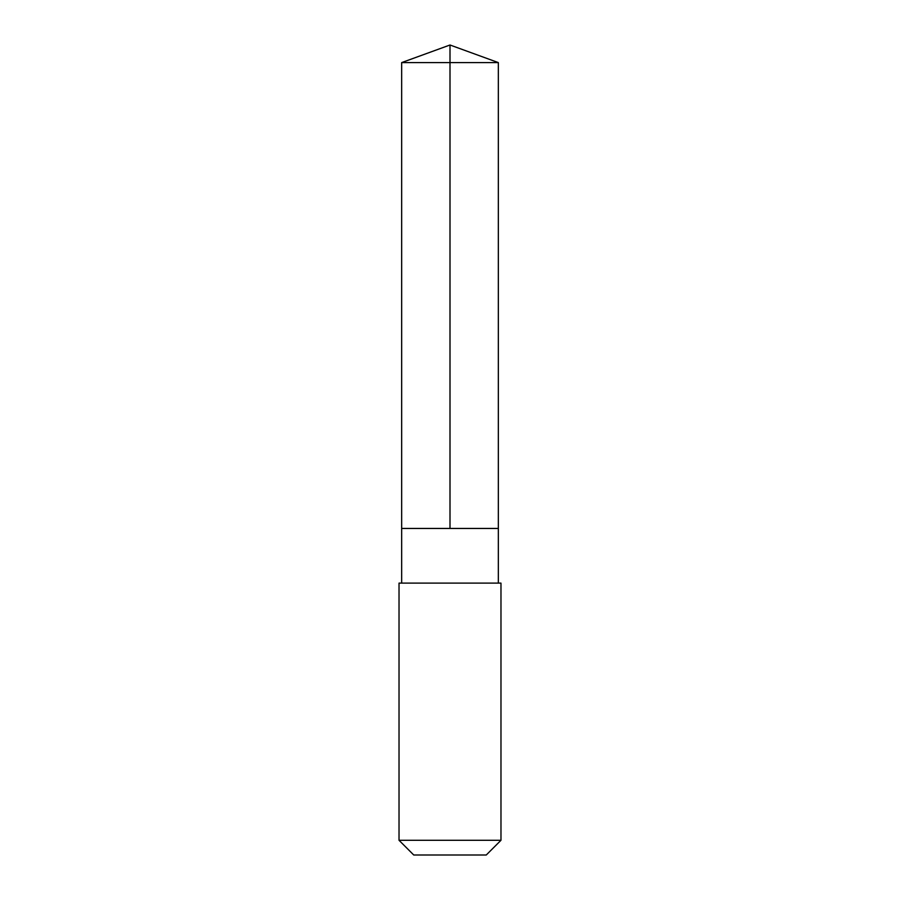 <?xml version="1.0" encoding="UTF-8"?>
<svg xmlns="http://www.w3.org/2000/svg" width="900" height="900" viewBox="0 0 900 900"><rect width="100%" height="100%" fill="white"/><g stroke="black" fill="none" stroke-linecap="round" stroke-linejoin="round"><path stroke-width="1.35" d="M401.659 528.446L498.341 528.446L498.341 62.595L401.659 62.595L401.659 528.446L498.341 528.446L498.341 583.11L401.659 583.11L401.659 528.446M461.25 583.11L399.026 583.11L399.026 840.285L500.974 840.285L500.974 583.11L461.25 583.11M500.974 840.285L486.259 855L413.741 855L399.026 840.285M450 528.446L450 45L401.659 62.595M450 45L498.341 62.595M401.659 583.11L399.026 583.11M498.341 583.11L500.974 583.11"/></g></svg>
